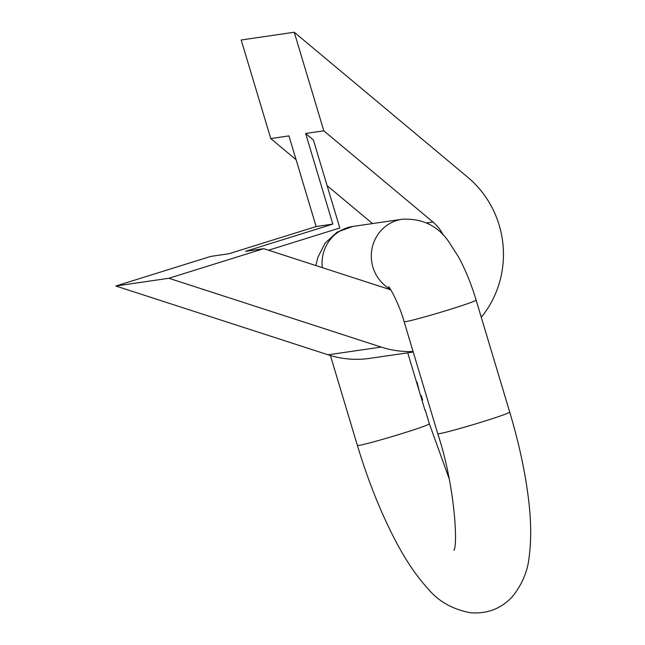 <?xml version="1.0" encoding="UTF-8"?>
<svg xmlns="http://www.w3.org/2000/svg" width="645" height="645" viewBox="0 0 645 645"><rect width="100%" height="100%" fill="white"/><g stroke="black" fill="none" stroke-linecap="round" stroke-linejoin="round"><path stroke-width="0.97" d="M424.862 409.889A37.571 1.508 163.3 0 1 425.216 409.986A37.571 1.508 163.3 0 1 424.974 410.26L407.737 352.823M419.298 391.338L417.154 382.574L416.283 381.284M420.322 394.756L421.467 396.094L422.628 400.158L421.999 400.36M296.103 159.726L270.763 138.554L288.952 135.901L316.147 226.54L332.828 224.105L245.568 251.324L263.757 248.672L390.749 289.831M327.104 185.639L372.496 223.573M268.522 250.22L339.81 227.983L313.406 139.965L305.633 133.467L323.822 130.814L432.964 222.025A40.466 39.014 -98.3 0 1 443.397 235.352M115.818 286.009L328.103 354.806L381.163 347.075L168.877 278.269L115.818 286.009L210.697 256.412L228.894 253.759L316.147 226.54M381.163 347.075A98.274 94.759 81.7 0 0 413.082 351.517M481.275 317.284A98.274 94.759 81.7 0 0 467.722 177.222L294.249 32.25L241.19 39.99L270.763 138.554M328.103 354.806A98.274 94.759 81.7 0 0 369.754 358.362L413.235 352.025M323.822 130.814L294.249 32.25M168.877 278.269L263.757 248.672M305.633 133.467L332.828 224.105M476.107 300.07A37.571 1.508 163.3 0 1 440.551 312.309A37.571 1.508 163.3 0 1 404.125 321.661L437.737 433.69A37.571 1.508 163.3 0 0 474.164 424.337A37.571 1.508 163.3 0 0 509.719 412.099L476.107 300.07C471.334 284.187 465.505 269.868 458.619 257.113L448.63 241.528C437.649 225.677 422.153 218.252 402.141 219.244A37.571 36.233 81.7 0 0 371.834 249.647A37.571 36.233 81.7 0 0 390.435 289.331M330.425 355.532L357.386 445.413A37.571 1.508 -16.7 0 0 393.813 436.06A37.571 1.508 -16.7 0 0 429.368 423.813L449.017 478.324M315.848 265.555L317.88 257.274L325.112 243.117L337.19 232.087L352.871 226.435A37.571 36.233 81.7 0 0 322.29 267.643M417.154 382.574L416.71 382.711M421.467 396.094L420.782 396.304M426.643 222.944L432.964 222.025M425.216 409.986L429.368 423.813M357.386 445.413C367.819 480.001 380.203 511.146 394.53 538.857C404.955 559.094 416.057 575.654 427.812 588.522C438.221 601.237 452.419 609.315 470.415 612.75C487.233 614.064 501.229 608.67 512.42 596.585C522.248 584.297 527.836 570.922 529.182 556.458C531.424 539.591 531.166 520.201 528.4 498.295C525.038 471.229 518.806 442.494 509.719 412.099M453.838 550.322L453.83 550.338C457.934 546.96 455.289 486.306 437.737 433.69M352.871 226.435L402.141 219.244M388.669 286.848C390.789 288.654 399.747 305.778 404.125 321.661"/></g></svg>
